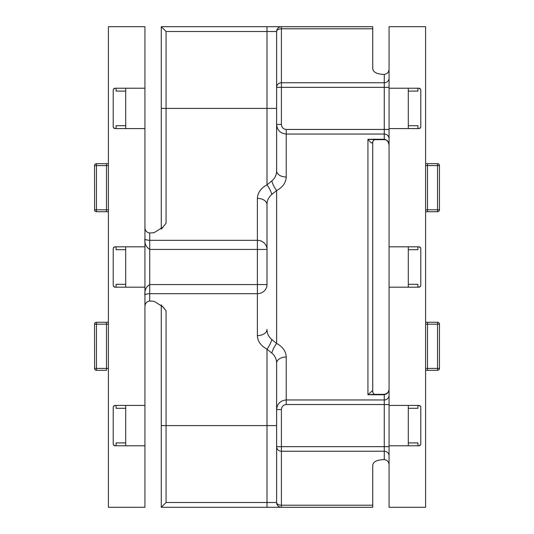 <?xml version="1.0" encoding="UTF-8"?>
<svg xmlns="http://www.w3.org/2000/svg" width="534" height="534" viewBox="0 0 534 534"><rect width="100%" height="100%" fill="white"/><g stroke="black" fill="none" stroke-linecap="round" stroke-linejoin="round"><path stroke-width="0.8" d="M425.598 324.191L427.52 324.191L427.52 322.269L437.546 322.269A1.922 1.922 0 0 1 439.469 324.191L439.469 368.407A1.922 1.922 0 0 1 437.546 370.329L427.52 370.329L427.52 368.407L437.546 368.407L437.546 324.191L427.52 324.191L427.52 368.407L425.598 368.407M425.598 165.593L427.52 165.593L427.52 163.671L437.546 163.671A1.922 1.922 0 0 1 439.469 165.593L439.469 209.809A1.922 1.922 0 0 1 437.546 211.731L427.52 211.731L427.52 209.809L437.546 209.809L437.546 165.593L427.52 165.593L427.52 209.809L425.598 209.809M116.092 445.783L116.092 442.9L125.704 442.9L125.704 405.413L120.898 405.413M116.092 287.185L116.092 284.302L125.704 284.302L125.704 246.815M116.092 128.587L116.092 125.704L125.704 125.704L125.704 88.217L120.898 88.217M417.908 405.413L417.908 408.296L408.296 408.296L408.296 445.783M417.908 246.815L417.908 249.698L408.296 249.698L408.296 287.185M417.908 88.217L417.908 91.1L408.296 91.1L408.296 128.587M372.732 392.25L372.732 392.156C373.353 393.485 374.02 394.219 374.728 394.359L384.266 394.339L384.266 394.739C387.504 393.992 389.106 391.943 389.072 388.585C389.052 391.749 387.45 393.665 384.266 394.339M389.072 445.783L389.072 26.7L425.598 26.7L425.598 507.3L389.072 507.3L389.072 445.783L418.87 445.783L420.532 444.822M389.072 287.185L418.87 287.185L420.532 286.224M389.072 128.587L418.87 128.587L420.532 127.626M286.224 404.538C283.26 404.892 281.658 406.568 281.418 409.571L281.418 446.658L384.266 446.658L384.266 404.538L286.224 404.538L286.224 399.953L384.266 399.953L384.266 394.739L367.926 394.739L372.138 390.981M113.468 127.626L115.13 128.587A1.922 1.922 0 0 1 113.208 126.665L113.208 90.139A1.922 1.922 0 0 1 115.13 88.217L144.928 88.217L144.928 26.7L108.402 26.7L108.402 507.3L144.928 507.3L144.928 445.783L115.13 445.783A1.922 1.922 0 0 1 113.208 443.861L113.208 407.335A1.922 1.922 0 0 1 115.13 405.413L144.928 405.413L144.928 445.783M115.13 128.587L144.928 128.587L144.928 405.413M113.468 286.224L115.13 287.185L144.928 287.185M115.13 287.185A1.922 1.922 0 0 1 113.208 285.263L113.208 248.737A1.922 1.922 0 0 1 115.13 246.815L144.928 246.815M161.268 229.173L161.268 26.7L372.732 26.7L372.732 28.783L281.418 28.783A4.806 2.723 180 0 0 276.612 31.506L166.074 31.506L166.074 223.192L162.997 227.097L154.086 232.704L149.734 232.991L149.734 240.327L257.388 240.327A9.612 9.098 0 0 1 267 249.425L267 284.575A9.612 9.098 180 0 1 257.388 293.673L149.734 293.673C145.982 294 144.38 294.541 144.928 295.302C144.38 290.569 145.982 286.992 149.734 284.575L257.388 284.575L257.388 249.425L149.734 249.425C145.989 247.008 144.387 243.431 144.928 238.698C144.38 239.459 145.982 240 149.734 240.327L149.734 301.009L154.086 301.296L162.997 306.903L166.074 310.808L161.909 305.822M267 507.3L267 425.598L166.074 425.598L166.074 502.494L276.612 502.494A4.806 2.723 0 0 0 281.418 505.217L372.732 505.217L372.732 507.3L161.268 507.3L161.268 304.827M144.928 227.584C145.081 230.728 146.683 232.53 149.734 232.991M149.734 301.009C146.69 301.47 145.088 303.265 144.928 306.416M144.928 88.217L144.928 128.587M281.418 124.429C281.658 127.439 283.26 129.115 286.224 129.462L384.266 129.462L384.266 87.342L281.418 87.342L281.418 124.429L276.612 124.429L276.612 31.506A4.806 4.806 0 0 1 281.418 26.7A4.806 4.806 0 0 0 276.612 31.506M389.072 465.014C388.919 461.87 387.317 460.068 384.266 459.607L383.305 459.607C376.523 460.001 372.999 461.963 372.732 465.501L372.732 505.217M281.418 26.7L281.418 82.757L384.266 82.757L384.266 74.393L383.305 74.393C376.537 74.012 373.012 72.043 372.732 68.499L372.732 28.783M384.266 74.393C387.31 73.932 388.912 72.137 389.072 68.986M389.072 246.815L418.87 246.815A1.922 1.922 0 0 1 420.792 248.737L420.792 285.263A1.922 1.922 0 0 1 418.87 287.185M389.072 405.413L418.87 405.413A1.922 1.922 0 0 1 420.792 407.335L420.792 443.861A1.922 1.922 0 0 1 418.87 445.783M389.072 88.217L418.87 88.217A1.922 1.922 0 0 1 420.792 90.139L420.792 126.665A1.922 1.922 0 0 1 418.87 128.587M372.732 141.824L372.732 392.176M276.612 502.494A4.806 4.806 0 0 0 281.418 507.3A4.806 4.806 0 0 1 276.612 502.494L276.612 363.193C276.619 359.188 275.017 355.811 271.806 353.067L267 349.169C260.839 345.792 257.635 341.273 257.388 335.612L257.388 284.575L267 284.575M276.612 170.807L276.612 124.429C277.159 130.249 280.363 133.46 286.224 134.047L286.224 177.014C285.977 182.681 282.773 187.2 276.612 190.571L271.806 194.469C268.589 197.22 266.987 200.597 267 204.595L267 249.425L267 204.595A9.612 6.208 180 0 0 257.388 198.388C257.635 192.721 260.839 188.202 267 184.831L271.806 180.933C275.023 178.182 276.625 174.805 276.612 170.807A9.612 6.208 180 0 0 286.224 177.014M257.388 335.612A9.612 6.208 180 0 0 267 329.405C266.993 333.41 268.595 336.787 271.806 339.531L276.612 343.429C282.773 346.806 285.977 351.325 286.224 356.986A9.612 6.208 180 0 0 276.612 363.193M271.806 353.067A9.612 2.83 118.1 0 1 276.612 343.429L276.612 190.571A9.612 2.83 -118.1 0 1 271.806 180.933M271.806 194.469A9.612 2.83 -118.1 0 0 267 184.831L267 108.402L161.268 108.402M271.806 339.531A9.612 2.83 118.1 0 1 267 349.169L267 425.598L276.612 425.598M281.418 409.571L276.612 409.571C277.153 403.757 280.357 400.553 286.224 399.953L286.224 356.986M166.074 502.494L161.268 507.3M384.266 459.607L384.266 451.243L281.418 451.243L281.418 446.658L276.612 446.658A4.806 4.586 0 0 0 281.418 451.243L281.418 507.3M161.782 228.632L166.074 223.192M161.268 26.7L166.074 31.506M374.401 394.339L367.926 394.739L367.926 139.261L374.394 139.668L384.266 139.661L384.266 139.261C387.517 140.015 389.119 142.071 389.072 145.415C388.178 139.514 385.214 139.808 384.266 139.661M374.394 139.661L374.728 139.641C374.02 139.781 373.353 140.515 372.732 141.844L372.732 141.75C371.664 145.021 369.468 140.722 367.926 139.261L384.266 139.261L384.266 134.047L286.224 134.047L286.224 129.462M281.418 82.757A4.806 4.586 180 0 0 276.612 87.342L281.418 87.342L281.418 82.757M408.296 125.704L417.908 125.704L417.908 128.587M408.296 88.217L408.296 91.1M408.296 246.815L408.296 249.698M408.296 284.302L417.908 284.302L417.908 287.185M408.296 442.9L417.908 442.9L417.908 445.783M408.296 405.413L408.296 408.296M125.704 128.587L125.704 125.704M125.704 287.185L125.704 284.302M125.704 249.698L116.092 249.698L116.092 246.815M125.704 91.1L116.092 91.1L116.092 88.217M125.704 408.296L116.092 408.296L116.092 405.413M125.704 445.783L125.704 442.9M420.532 247.776L418.87 246.815M115.13 246.815L113.468 247.776M115.13 88.217L113.468 89.178M115.13 405.413L113.468 406.374M113.468 444.822L115.13 445.783M420.532 406.374L418.87 405.413M420.532 89.178L418.87 88.217M427.52 322.269L425.598 322.269M425.598 370.329L427.52 370.329L425.598 370.329M427.52 163.671L425.598 163.671L427.52 163.671M425.598 211.731L427.52 211.731M94.591 165.593L96.454 165.593L96.454 163.671L108.402 163.671L106.48 163.671L106.48 165.593L96.454 165.593L96.454 209.809L106.48 209.809L106.48 165.593L108.402 165.593M108.402 209.809L106.48 209.809L106.48 211.731L108.402 211.731M106.48 211.731L96.454 211.731L96.454 209.809L94.531 209.809A1.922 1.922 0 0 0 96.454 211.731M94.591 324.191L96.454 324.191L96.454 322.269L106.48 322.269L106.48 324.191L96.454 324.191L96.454 368.407L106.48 368.407L106.48 324.191L108.402 324.191M108.402 322.269L106.48 322.269M108.402 368.407L106.48 368.407L106.48 370.329L96.454 370.329L96.454 368.407L94.531 368.407A1.922 1.922 0 0 0 96.454 370.329M166.074 310.808L166.074 425.598L161.268 425.598M267 249.425L257.388 249.425L257.388 198.388M276.612 108.402L267 108.402L267 26.7M389.072 446.658L384.266 446.658L384.266 451.243A4.806 4.586 180 0 1 389.072 455.829M389.072 395.367A4.806 4.586 180 0 1 384.266 399.953L384.266 404.538L389.072 404.538M389.072 129.462L384.266 129.462L384.266 134.047A4.806 4.586 180 0 1 389.072 138.633M389.072 78.171A4.806 4.586 180 0 1 384.266 82.757L384.266 87.342L389.072 87.342M94.591 209.809L94.531 165.593A1.922 1.922 0 0 1 96.454 163.671M94.591 368.407L94.531 324.191A1.922 1.922 0 0 1 96.454 322.269M439.469 165.593L437.546 165.593L437.546 163.671M439.469 209.809L437.546 209.809L437.546 211.731M437.546 370.329L437.546 368.407L439.469 368.407M437.546 322.269L437.546 324.191L439.469 324.191"/></g></svg>
